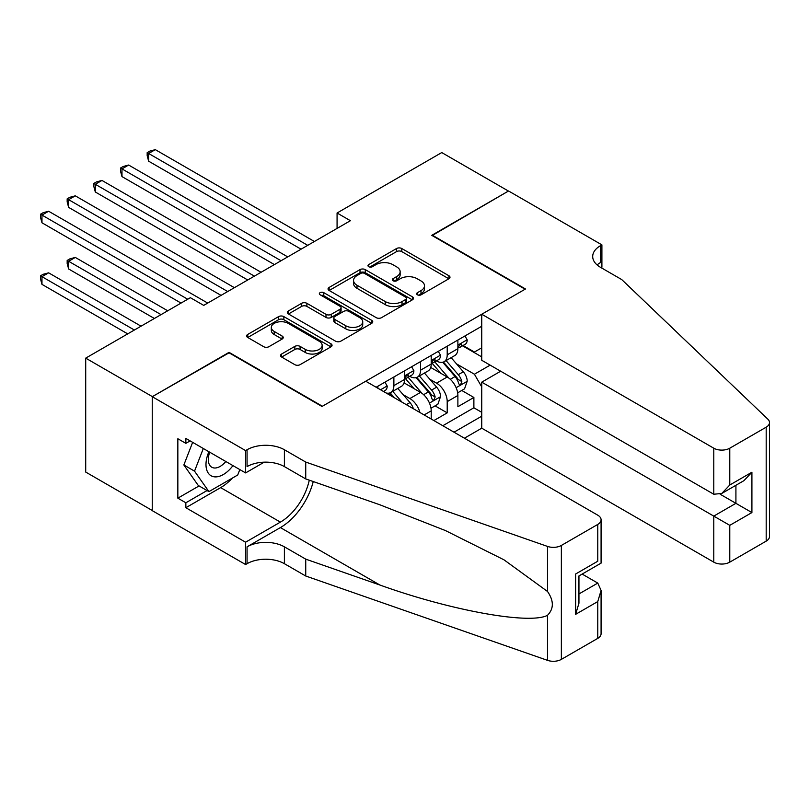 <?xml version="1.0" encoding="UTF-8"?>
<svg xmlns="http://www.w3.org/2000/svg" width="810" height="810" viewBox="0 0 810 810"><rect width="100%" height="100%" fill="white"/><g stroke="black" fill="none" stroke-linecap="round" stroke-linejoin="round"><path stroke-width="1.21" d="M417.423 294.81A2.592 1.498 0 0 0 421.089 294.81L448.902 278.751A3.706 2.136 0 0 0 449.985 277.243A3.706 2.136 0 0 0 448.902 275.734L401.78 248.528A3.706 2.136 0 0 0 396.546 248.528L368.732 264.587A2.592 1.498 0 0 0 367.973 265.639A2.592 1.498 0 0 0 368.732 266.703A2.592 1.498 0 0 0 372.397 266.703L375.992 264.617A11.846 6.844 0 0 1 392.749 264.617L396.677 266.885A11.846 6.844 0 0 1 400.14 271.725A11.846 6.844 0 0 1 396.677 276.564L393.073 278.64A2.592 1.498 0 0 0 392.313 279.693A2.592 1.498 0 0 0 393.073 280.756A2.592 1.498 0 0 0 396.738 280.756L400.342 278.68A11.846 6.844 0 0 1 417.089 278.68L421.018 280.949A11.846 6.844 0 0 1 424.491 285.778A11.846 6.844 0 0 1 421.018 290.618L417.423 292.693A2.592 1.498 0 0 0 416.664 293.757A2.592 1.498 0 0 0 417.423 294.81L417.423 292.693M281.617 354.021A3.706 2.136 0 0 0 280.533 355.529A3.706 2.136 0 0 0 281.617 357.038L294.84 364.672A3.706 2.136 0 0 0 300.075 364.672L330.966 346.842A3.706 2.136 0 0 0 332.049 345.333A3.706 2.136 0 0 0 330.966 343.815L283.844 316.609A3.706 2.136 0 0 0 278.61 316.609L247.718 334.449A3.706 2.136 0 0 0 246.635 335.958A3.706 2.136 0 0 0 247.718 337.466L263.685 346.69A3.706 2.136 0 0 0 268.92 346.69L282.143 339.056A3.706 2.136 0 0 0 283.227 337.547A3.706 2.136 0 0 0 282.143 336.039L274.225 331.462A9.902 5.721 0 0 1 271.32 327.422A9.902 5.721 0 0 1 277.435 322.137A9.902 5.721 0 0 1 288.228 323.372L319.251 341.283A9.902 5.721 0 0 1 322.147 345.333A9.902 5.721 0 0 1 316.042 350.608A9.902 5.721 0 0 1 305.248 349.373L300.075 346.386A3.706 2.136 0 0 0 294.84 346.386L281.617 354.021L281.617 357.038M229.058 352.816L152.381 396.627L85.708 358.131L85.708 472.068L152.25 510.492M229.058 352.35L322.4 406.245L525.093 289.221L431.75 235.335L508.427 191.059L441.744 152.564L337.071 213L337.071 228.4M85.708 358.131L190.38 297.695L203.715 305.39L350.406 220.705L337.071 213M376.255 317.672A3.706 2.136 0 0 0 381.49 317.672L412.381 299.832A3.706 2.136 0 0 0 413.464 298.323A3.706 2.136 0 0 0 412.381 296.814L365.259 269.608A3.706 2.136 0 0 0 360.025 269.608L329.133 287.439A3.706 2.136 0 0 0 328.05 288.957A3.706 2.136 0 0 0 329.133 290.466L376.255 317.672M321.135 295.367A2.592 1.498 0 0 1 323.767 295.741L323.767 292.653L371.668 320.315A3.706 2.136 0 0 1 372.762 321.823A3.706 2.136 0 0 1 371.668 323.342L340.787 341.172A3.706 2.136 0 0 1 335.542 341.172L288.431 313.966L288.431 310.949A3.706 2.136 0 0 0 287.337 312.457A3.706 2.136 0 0 0 288.431 313.966M288.431 310.949L301.644 303.315A3.706 2.136 0 0 1 306.879 303.315L325.995 314.341A3.706 2.136 0 0 0 331.229 314.341L339.998 309.278A3.706 2.136 0 0 0 341.081 307.77A3.706 2.136 0 0 0 339.998 306.261L320.102 294.769A2.592 1.498 0 0 1 319.342 293.716A2.592 1.498 0 0 1 320.942 292.329A2.592 1.498 0 0 1 323.767 292.653M433.876 420.562L447.211 412.867L447.211 401.628A15.086 8.707 -120 0 0 436.55 383.15L429.847 379.283M435.081 405.861L447.211 412.867M431.214 419.023L431.214 410.862A15.086 8.707 -120 0 0 420.542 392.384L404.048 382.867M419.914 412.503A15.086 8.707 60 0 0 409.88 398.55L403.177 394.683M464.413 438.2L481.748 428.186L713.782 562.15L713.782 516.112L735.915 503.324L735.915 485.291M454.015 432.196L481.748 416.178M481.748 326.258L376.144 387.231M409.738 376.296L409.88 376.377A15.086 8.707 60 0 0 417.423 377.126L428.085 370.96A15.086 8.707 -120 0 0 431.214 364.054L431.214 355.438M442.817 425.726L473.88 407.784L473.88 397.467L457.883 406.711L457.883 395.472A15.086 8.707 -120 0 0 447.211 376.994L430.717 367.467M436.408 360.895L436.55 360.976A15.086 8.707 -120 0 0 444.093 361.726A15.086 8.707 -120 0 0 447.211 354.82L447.211 346.194M444.093 361.726L454.754 355.57A15.086 8.707 -120 0 0 457.883 348.654L457.883 340.038M377.875 388.233L377.875 386.228M393.873 376.994L393.873 385.611A15.086 8.707 60 0 1 390.754 392.516A15.086 8.707 60 0 1 386.107 392.982M390.754 392.516L401.416 386.36A15.086 8.707 -120 0 0 404.544 379.455L404.544 370.828M420.542 361.594L420.542 370.21A15.086 8.707 60 0 1 417.423 377.126M481.748 386.927L474.417 374.22L456.516 363.882M474.417 374.22L490.151 365.138M462.54 345.809L481.748 356.896M463.077 345.495L474.417 352.046L481.748 347.814M461.751 390.46L473.88 397.467M473.88 407.784L481.748 412.33M418.456 295.174L421.018 293.696A11.846 6.844 0 0 0 424.491 288.856L424.491 285.778M400.14 271.725L400.14 274.803A11.846 6.844 0 0 1 396.677 279.642L394.106 281.121M448.851 278.782L401.78 251.606A3.706 2.136 0 0 0 396.546 251.606L369.765 267.067M412.33 299.862L365.259 272.686A3.706 2.136 0 0 0 360.025 272.686L329.184 290.496M405.84 299.386A2.592 1.498 0 0 0 406.59 298.323A2.592 1.498 0 0 0 405.84 297.27L364.47 273.385A2.592 1.498 0 0 0 360.804 273.385L357.018 275.582A11.846 6.844 0 0 0 353.545 280.412A11.846 6.844 0 0 0 357.018 285.252L385.287 301.573A11.846 6.844 0 0 0 402.043 301.573L405.84 299.386L405.84 302.464A2.592 1.498 0 0 0 406.59 301.401L406.59 298.323M353.545 280.412L353.545 283.49A11.846 6.844 0 0 0 357.018 288.33L357.018 285.252M405.84 302.464L402.043 304.651A11.846 6.844 0 0 1 385.287 304.651L357.018 288.33M288.471 313.996L301.644 306.393L301.644 303.315M341.081 307.77L341.081 310.848A3.706 2.136 0 0 1 339.998 312.366L331.229 317.429A3.706 2.136 0 0 1 325.995 317.429L306.879 306.393A3.706 2.136 0 0 0 301.644 306.393M323.767 295.741L371.628 323.362M345.819 325.792A9.902 5.721 0 0 0 356.613 327.037A9.902 5.721 0 0 0 362.728 321.752A9.902 5.721 0 0 0 359.832 317.712L348.897 311.394A3.706 2.136 0 0 0 343.663 311.394L334.894 316.457A3.706 2.136 0 0 0 333.811 317.976A3.706 2.136 0 0 0 334.894 319.484L345.819 325.792L345.819 328.87A9.902 5.721 0 0 0 356.613 330.115A9.902 5.721 0 0 0 362.728 324.83L362.728 321.752M333.811 317.976L333.811 321.054A3.706 2.136 0 0 0 334.894 322.562L334.894 319.484M345.819 328.87L334.894 322.562M322.147 345.333L322.147 348.411A9.902 5.721 0 0 1 316.042 353.686A9.902 5.721 0 0 1 305.248 352.451L300.075 349.464A3.706 2.136 0 0 0 294.84 349.464L281.667 357.068M271.32 327.422L271.32 330.5A9.902 5.721 0 0 0 274.225 334.54L274.225 331.462M282.093 339.086L274.225 334.54M330.915 346.872L283.844 319.697A3.706 2.136 0 0 0 278.61 319.697L247.769 337.497M457.66 392.83L464.545 388.851L467.218 381.145A9.993 5.771 -120 0 0 463.32 371.76L451.14 357.656M448.7 377.966L434.767 361.837M440.772 373.268L432.692 363.913A23.946 13.831 -120 0 0 431.943 363.082M148.645 222.78L247.728 279.987L95.307 191.99L95.307 184.285L101.969 180.438L261.063 272.281M442.736 362.262L455.058 376.539A9.993 5.771 60 0 1 458.622 383.424L459.351 384.608L460.698 384.416L461.821 381.571A9.993 5.771 -120 0 0 458.257 374.686L446.067 360.582M443.455 362.029L456.698 377.369A5.093 2.936 60 0 1 457.984 379.353L461.821 381.571M464.95 335.958L467.218 339.886A9.993 5.771 60 0 1 465.142 344.301L460.08 347.227A9.993 5.771 -120 0 0 461.821 344.928L461.609 344.037M307.729 245.339L148.645 153.495L155.317 149.648L314.401 241.491M458.217 347.692L458.257 347.692A9.993 5.771 -120 0 0 460.08 347.227M460.525 344.179L461.821 344.928C461.194 343.42 460.12 344.037 458.622 346.771A9.993 5.771 60 0 1 457.883 348.199M301.067 249.186L148.645 161.19L148.645 153.495L147.177 152.644L149.85 151.106L155.317 149.648M148.645 161.19L147.177 155.722L147.177 152.644M208.899 451.737A24.513 14.155 120 0 0 214.65 476.857A24.513 14.155 120 0 0 232.946 465.618M209.719 452.213A16.787 9.69 120 0 0 211.774 467.228A16.787 9.69 120 0 0 214.235 467.988A16.787 9.69 120 0 0 225.808 461.498M239.821 469.587L237.715 475.004L208.929 491.619L198.258 485.463L183.86 464.981L192.638 442.351M208.929 491.619L194.532 471.147L203.31 448.507M183.86 464.981L194.532 471.147M500.691 371.213L481.748 382.148L729.78 525.346L729.78 562.15L766.189 541.131L766.189 427.184A11.32 6.531 0 0 0 769.5 422.567A11.32 6.531 0 0 0 767.87 419.185L621.766 279.602L600.433 267.28A26.406 15.238 180 0 1 592.697 256.507A26.406 15.238 180 0 1 600.433 245.724L601.901 244.873L508.558 190.988L432.145 235.558M481.748 382.148L481.748 428.186M432.145 235.102L525.487 288.988L481.748 314.24L713.782 448.203A11.32 6.531 0 0 0 729.78 448.203L766.189 427.184M601.901 244.873L601.901 267.209L601.101 267.664M481.748 314.24L481.748 360.288L713.782 494.242L713.782 448.203M769.5 422.567L769.5 536.514A11.32 6.531 180 0 1 766.189 541.131M729.78 562.15A11.32 6.531 180 0 1 713.782 562.15M597.102 264.931A26.406 15.238 180 0 1 600.433 262.582L600.433 245.724M720.181 494.242L751.913 512.568L729.78 525.346M729.78 448.203L729.78 485.008L721.781 493.452L713.782 494.242M729.78 485.008L751.913 472.22L743.914 480.674L721.781 493.452M365.735 381.226L597.77 515.18A11.32 6.531 -0 0 1 601.081 519.807A11.32 6.531 -0 0 1 597.77 524.424L561.36 545.444L561.36 659.38A11.32 6.531 180 0 1 547.509 660.352L305.734 576.011L284.391 563.689A26.406 15.238 -0 0 0 247.06 563.689L245.592 564.54L152.25 510.644L152.25 396.697L228.653 352.583L321.995 406.478L365.735 381.226M305.734 576.011L305.734 559.143L379.87 585.012C450.724 610.548 529.882 624.854 547.509 615.296C553.929 608.725 553.929 600.777 547.509 591.472L504.012 559.842L445.49 530.59L379.87 504.782L305.734 478.923L284.391 466.6A26.406 15.238 -0 0 0 247.06 466.6L247.06 449.742L245.592 450.593L152.25 396.697M305.734 478.923L305.734 462.065L284.391 449.742A26.406 15.238 -0 0 0 247.06 449.742M379.87 585.012L280.392 527.583L247.06 546.831A26.406 15.238 -0 0 1 284.391 546.831L305.734 559.143M597.77 638.371L597.77 601.567L601.081 590.409L601.081 633.744A11.32 6.531 180 0 1 597.77 638.371L561.36 659.38M547.509 591.472L547.509 546.416L305.734 462.065M232.409 478.062A42.434 24.502 -60 0 1 220.654 487.62L185.855 507.718L185.855 502.787L207.056 490.546M190.117 440.893L185.855 443.353L177.846 438.736L177.846 498.17L185.855 502.787M185.855 443.353L185.855 438.423L245.592 472.918L245.592 450.593M245.592 564.54L245.592 542.204L280.392 522.116A42.434 24.502 120 0 0 309.278 480.158M185.855 507.718L245.592 542.204M582.147 574.067L597.77 583.089L601.081 590.409M280.392 527.583A49.127 28.36 120 0 0 313.247 481.545M264.212 462.166L245.592 472.918M547.509 546.416A11.32 6.531 -0 0 0 561.36 545.444M177.846 498.17L199.057 485.929M597.77 601.567L575.626 614.344L578.947 603.197L578.947 575.92L601.081 563.132L601.081 519.807M575.626 614.344L575.626 574.006C579.95 576.497 579.95 576.497 575.626 574.006L597.77 561.219C602.083 563.719 602.083 563.719 597.77 561.219L597.77 524.424M430.991 408.22L437.876 404.241L440.549 396.546A9.993 5.771 -120 0 0 436.651 387.16L424.47 373.056M422.03 393.366L408.098 377.237M414.102 388.668L406.023 379.313A23.946 13.831 -120 0 0 405.273 378.472M121.976 238.18L221.049 295.387M416.056 377.662L428.389 391.939A9.993 5.771 60 0 1 431.953 398.824L432.682 400.008L434.028 399.816L435.152 396.971A9.993 5.771 -120 0 0 431.588 390.086L419.398 375.982M416.785 377.43L430.029 392.769A5.093 2.936 60 0 1 431.315 394.753L435.152 396.971M413.353 408.716A9.993 5.771 -120 0 0 409.981 402.56L397.801 388.446M95.307 253.581L181.045 303.082L41.968 222.78L41.968 215.085L48.63 211.238L207.724 303.082M402.094 402.216L392.728 391.372M390.116 392.83L394.369 397.75M389.387 393.063L392.526 396.687M167.71 310.777L75.3 257.428L68.637 261.276L68.637 268.981L154.376 318.482M68.637 268.981L67.169 263.513L67.169 260.435L161.048 314.634M67.169 260.435L69.832 258.886L75.3 257.428M141.041 326.177L48.63 272.828L41.968 276.676L41.968 284.371L127.707 333.872M41.968 284.371L40.5 278.903L40.5 275.825L134.379 330.024M40.5 275.825L43.163 274.286L48.63 272.828M438.281 351.358L440.549 355.276A9.993 5.771 60 0 1 438.473 359.701L433.411 362.627A9.993 5.771 -120 0 0 435.152 360.328L434.94 359.438M281.06 260.739L121.976 168.895L128.648 165.037L287.732 256.892M431.548 363.093L431.588 363.093A9.993 5.771 -120 0 0 433.411 362.627M433.856 359.579L435.152 360.328C434.524 358.82 433.451 359.438 431.953 362.171A9.993 5.771 60 0 1 431.214 363.599M274.398 264.587L121.976 176.59L121.976 168.895L120.508 168.045L123.181 166.506L128.648 165.037M121.976 176.59L120.508 171.123L120.508 168.045M411.612 366.748L413.88 370.676A9.993 5.771 60 0 1 411.804 375.101L406.742 378.027A9.993 5.771 -120 0 0 408.483 375.718L408.27 374.838M254.391 276.139L93.838 183.445L96.511 181.906L101.969 180.438M404.878 378.493L404.919 378.493A9.993 5.771 -120 0 0 406.742 378.027M407.187 374.979L408.483 375.718C407.855 374.22 406.782 374.827 405.283 377.571A9.993 5.771 60 0 1 404.544 378.989M95.307 191.99L93.838 186.523L93.838 183.445M384.942 382.148L387.21 386.076A9.993 5.771 60 0 1 385.135 390.501L383.464 391.463M227.721 291.529L68.637 199.685L75.3 195.838L234.394 287.682M381.834 390.521L381.196 390.147M221.059 295.387L68.637 207.38L68.637 199.685L67.169 198.835L69.832 197.296L75.3 195.838M68.637 207.38L67.169 201.923L67.169 198.835M187.718 299.234L40.5 214.235L43.163 212.696L48.63 211.238M41.968 222.78L40.5 217.313L40.5 214.235M409.88 398.55L420.542 392.384M436.55 383.15L447.211 376.994M447.211 354.82L457.883 348.654M393.873 385.611L404.544 379.455M420.542 370.21L431.214 364.054M447.211 401.628L457.883 395.472M424.146 414.943L431.214 410.862M421.018 293.696L421.018 290.618M393.073 280.756L393.073 278.64M396.677 279.642L396.677 276.564M368.732 266.703L368.732 264.587M396.546 251.606L396.546 248.528M401.78 251.606L401.78 248.528M448.902 278.751L448.902 275.734M329.133 290.466L329.133 287.439M360.025 272.686L360.025 269.608M365.259 272.686L365.259 269.608M412.381 299.832L412.381 296.814M385.287 304.651L385.287 301.573M402.043 304.651L402.043 301.573M306.879 306.393L306.879 303.315M325.995 317.429L325.995 314.341M331.229 317.429L331.229 314.341M339.998 312.366L339.998 309.278M371.668 323.342L371.668 320.315M294.84 349.464L294.84 346.386M300.075 349.464L300.075 346.386M305.248 352.451L305.248 349.373M282.143 339.056L282.143 336.039M247.718 337.466L247.718 334.449M278.61 319.697L278.61 316.609M283.844 319.697L283.844 316.609M330.966 346.842L330.966 343.815M456.131 387.696L467.147 381.338M458.257 374.686L463.32 371.76M450.289 379.293L455.058 376.539M467.147 339.765L457.883 345.121M751.913 472.22L751.913 512.568M284.391 466.6L284.391 449.742M284.391 546.831L284.391 563.689M547.509 660.352L547.509 615.296M247.06 546.831L247.06 563.689M220.654 487.62L280.392 522.116M578.947 593.953L597.77 583.089M429.462 403.096L440.478 396.738M431.588 390.086L436.651 387.16M423.62 394.683L428.389 391.939M406.337 404.666L409.981 402.56M440.478 355.165L431.214 360.511M413.809 370.565L404.544 375.911M387.139 385.955L380.538 389.772"/></g></svg>
